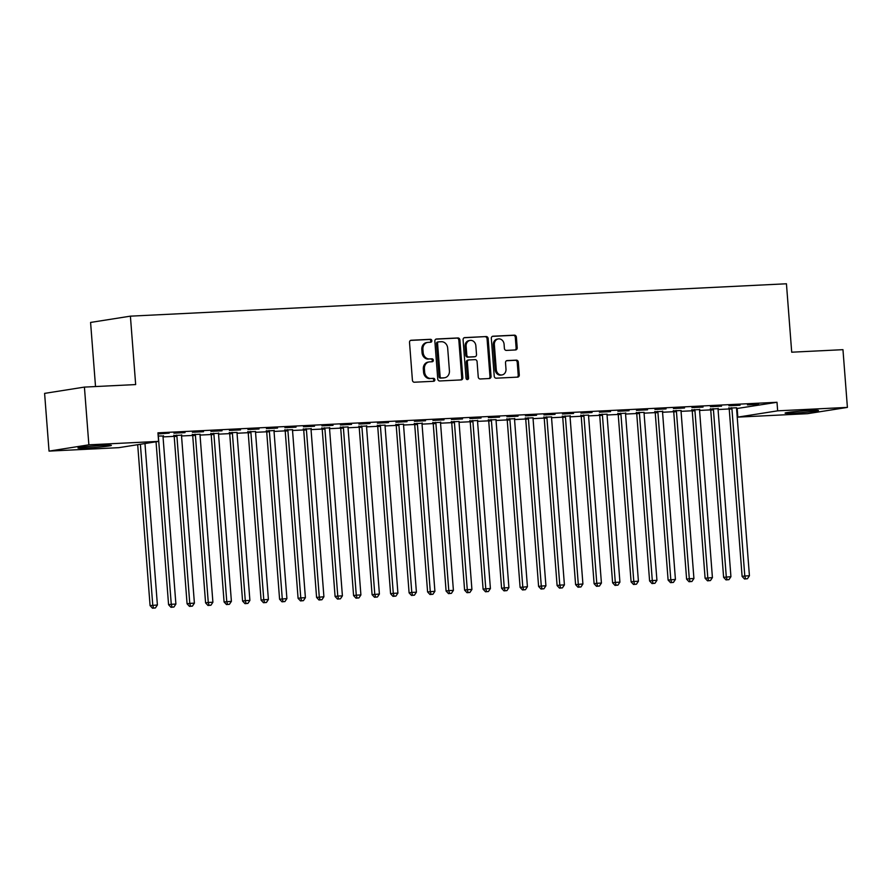 <?xml version="1.0" encoding="UTF-8"?>
<svg xmlns="http://www.w3.org/2000/svg" width="892" height="892" viewBox="0 0 892 892"><rect width="100%" height="100%" fill="white"/><g stroke="black" fill="none" stroke-linecap="round" stroke-linejoin="round"><path stroke-width="1.34" d="M431.851 340.711A1.472 1.271 81 0 0 430.457 339.306L411.167 340.253A2.107 1.817 81 0 0 409.517 342.439L412.416 380.215A2.107 1.817 81 0 0 414.401 382.222L433.69 381.274A1.472 1.271 81 0 0 433.467 378.331L430.97 378.453A6.746 5.809 81 0 1 424.637 372.031L424.402 368.887A6.746 5.809 81 0 1 429.152 361.929A6.746 5.809 81 0 1 429.688 361.884L432.185 361.751A1.472 1.271 81 0 0 431.962 358.818L429.465 358.941A6.746 5.809 81 0 1 423.142 352.507L422.897 349.363A6.746 5.809 81 0 1 427.658 342.417A6.746 5.809 81 0 1 428.193 342.361L430.691 342.238A1.472 1.271 81 0 0 431.851 340.711M430.1 342.272A1.472 1.271 81 0 0 429.387 339.473L410.576 340.398M433.099 381.297A1.472 1.271 81 0 0 432.386 378.509L430.97 378.453M431.605 361.784A1.472 1.271 81 0 0 430.892 358.985L429.465 358.941M793.378 413.13A16.747 0.78 -4.4 0 1 785.083 413.096A16.747 0.78 -4.4 0 1 793.423 411.769A16.747 0.78 -4.4 0 1 810.17 410.476A16.747 0.78 -4.4 0 1 818.466 410.521A16.747 0.78 -4.4 0 1 810.126 411.848A16.747 0.78 -4.4 0 1 793.378 413.13M86.279 448.018A16.747 0.78 -4.4 0 1 77.972 447.985A16.747 0.78 -4.4 0 1 86.312 446.658A16.747 0.78 -4.4 0 1 103.059 445.376A16.747 0.78 -4.4 0 1 111.366 445.409A16.747 0.78 -4.4 0 1 103.015 446.736A16.747 0.78 -4.4 0 1 86.279 448.018M515.543 349.954A2.107 1.817 81 0 0 517.204 347.768L516.379 337.165A2.107 1.817 81 0 0 514.405 335.158L492.975 336.217A2.107 1.817 81 0 0 491.325 338.402L494.224 376.179A2.107 1.817 81 0 0 496.208 378.186L517.639 377.126A2.107 1.817 81 0 0 519.289 374.941L518.308 362.141A2.107 1.817 81 0 0 516.323 360.134L507.158 360.58A2.107 1.817 81 0 0 505.508 362.776L505.987 369.121A5.642 4.861 81 0 1 502.006 374.93A5.642 4.861 81 0 1 496.275 369.6L494.358 344.736A5.642 4.861 81 0 1 498.338 338.927A5.642 4.861 81 0 1 504.08 344.256L504.393 348.393A2.107 1.817 81 0 0 506.377 350.411L515.543 349.954M731.607 407.711L731.741 408.012A2.152 1.851 -99 0 1 731.931 408.804L744.798 575.998L749.425 575.764L736.558 408.581L776.999 402.281L157.951 432.832L158.609 441.384L118.792 447.673L49.038 451.107L88.865 444.829L158.609 441.384M776.999 402.281L777.657 410.833L847.4 407.399L807.583 413.676L737.829 417.122L777.657 410.833M49.038 451.107L44.6 393.383L84.417 387.095L135.662 384.575L130.399 316.158L786.443 283.779L791.706 352.195L842.962 349.675L847.4 407.399M84.417 387.095L88.865 444.829M459.904 339.952A2.107 1.817 81 0 0 457.93 337.945L436.5 339.005A2.107 1.817 81 0 0 434.85 341.19L437.749 378.966A2.107 1.817 81 0 0 439.734 380.973L461.153 379.914A2.107 1.817 81 0 0 462.814 377.729L459.904 339.952L458.834 340.12A2.107 1.817 81 0 0 456.849 338.113L435.909 339.15M464.743 337.611L486.162 336.552A2.107 1.817 81 0 1 488.147 338.559L491.046 376.335A2.107 1.817 81 0 1 489.396 378.52L480.231 378.977A2.107 1.817 81 0 1 478.246 376.97L477.075 361.65A2.107 1.817 81 0 0 475.09 359.643L469.014 359.944A2.107 1.817 81 0 0 467.352 362.13L468.579 378.074A1.472 1.271 81 0 1 466.037 378.197L463.082 339.796A2.107 1.817 81 0 1 464.743 337.611L464.409 337.667M130.399 316.158L90.583 322.436L95.522 386.548M740.048 405.247L728.942 405.793L740.026 404.957M718.138 408.659L710.411 409.049M703.041 407.075L691.947 407.622L703.019 406.785M676.103 410.443L676.236 410.755A2.152 1.851 -99 0 1 676.437 411.547L689.293 578.73L693.92 578.507L681.053 411.312A2.152 1.851 -99 0 1 681.131 410.51L673.415 410.866M666.045 408.893L654.94 409.45L666.023 408.603M639.107 412.271L639.229 412.583A2.152 1.851 -99 0 1 639.43 413.375L652.297 580.558L656.925 580.335L644.057 413.141A2.152 1.851 -99 0 1 644.124 412.338L636.409 412.695M629.038 410.721L617.933 411.268L629.016 410.432M602.1 414.1L602.234 414.401A2.152 1.851 -99 0 1 602.423 415.193L615.29 582.387L619.918 582.153L607.051 414.97A2.152 1.851 -99 0 1 607.129 414.167L599.413 414.524M592.032 412.55L580.937 413.096L592.009 412.26M570.133 415.962L562.406 416.352M555.036 414.379L543.93 414.925L555.014 414.089M528.097 417.746L528.231 418.058A2.152 1.851 -99 0 1 528.421 418.85L541.288 586.033L545.915 585.81L533.048 418.616A2.152 1.851 -99 0 1 533.126 417.813L525.41 418.17M518.029 416.196L506.935 416.754L518.007 415.906M491.091 419.575L491.224 419.887A2.152 1.851 -99 0 1 491.425 420.678L504.281 587.861L508.908 587.638L496.052 420.444A2.152 1.851 -99 0 1 496.119 419.641L488.403 419.998M481.033 418.025L469.928 418.571L481.011 417.735M454.095 421.403L454.229 421.704A2.152 1.851 -99 0 1 454.418 422.496L467.285 589.69L471.913 589.456L459.046 422.273A2.152 1.851 -99 0 1 459.112 421.47L451.397 421.827M444.026 419.853L432.932 420.4L444.004 419.563M422.117 423.265L414.401 423.655M407.031 421.682L395.925 422.228L407.008 421.392M380.092 425.049L380.226 425.361A2.152 1.851 -99 0 1 380.416 426.153L393.283 593.336L397.91 593.113L385.043 425.919A2.152 1.851 -99 0 1 385.11 425.116L377.394 425.473M370.024 423.499L358.93 424.057L370.002 423.209M343.085 426.878L343.219 427.19A2.152 1.851 -99 0 1 343.409 427.982L356.276 595.165L360.903 594.942L348.036 427.747A2.152 1.851 -99 0 1 348.114 426.945L340.398 427.301M333.028 425.328L321.923 425.874L333.006 425.038M311.118 428.751L303.392 429.13M296.021 427.156L284.916 427.703L295.999 426.867M274.112 430.568L266.396 430.959M259.014 428.985L247.92 429.531L258.992 428.695M232.076 432.352L232.21 432.665A2.152 1.851 -99 0 1 232.411 433.456L245.278 600.639L249.894 600.416L237.038 433.222A2.152 1.851 -99 0 1 237.105 432.419L229.389 432.776M222.019 430.803L210.913 431.36L221.996 430.513M195.08 434.181L195.214 434.493A2.152 1.851 -99 0 1 195.404 435.285L208.271 602.468L212.898 602.245L200.031 435.051A2.152 1.851 -99 0 1 200.109 434.248L192.382 434.605M185.012 432.631L173.918 433.178L184.99 432.341M158.219 436.344A2.152 1.851 -99 0 1 158.408 437.102L171.264 604.297L175.891 604.062L163.035 436.879A2.152 1.851 -99 0 1 163.102 436.077L163.47 435.742M158.196 435.998L163.492 436.032M163.035 436.902L174.185 436.355M176.583 435.095L176.705 435.396A2.152 1.851 -99 0 1 176.906 436.188L189.773 603.382L194.4 603.159L181.533 435.965L192.683 435.441M200.031 435.073L211.181 434.527M218.54 434.159L229.679 433.612M237.038 433.244L248.188 432.698M250.585 431.438L250.719 431.75A2.152 1.851 -99 0 1 250.908 432.542L263.776 599.725L268.403 599.502L255.536 432.319L266.686 431.784M274.034 431.427L285.184 430.869M287.581 429.621L287.715 429.922A2.152 1.851 -99 0 1 287.915 430.713L300.771 597.908L305.398 597.673L292.531 430.49L303.681 429.955M311.04 429.598L322.19 429.052M324.588 427.792L324.721 428.093A2.152 1.851 -99 0 1 324.911 428.885L337.778 596.079L342.405 595.856L329.538 428.662L340.688 428.138M348.036 427.77L359.186 427.223M366.545 426.855L377.695 426.309M385.043 425.941L396.193 425.395M398.59 424.135L398.724 424.447A2.152 1.851 -99 0 1 398.914 425.239L411.781 592.422L416.408 592.199L403.541 425.016L414.691 424.481M422.05 424.124L433.189 423.566M435.586 422.317L435.72 422.618A2.152 1.851 -99 0 1 435.92 423.41L448.788 590.604L453.404 590.37L440.548 423.187L451.698 422.652M459.046 422.295L470.195 421.749M472.593 420.489L472.727 420.79A2.152 1.851 -99 0 1 472.916 421.582L485.783 588.776L490.41 588.553L477.543 421.358L488.693 420.834M496.052 420.466L507.202 419.92M514.55 419.552L525.7 419.006M533.048 418.638L544.198 418.092M546.595 416.832L546.729 417.144A2.152 1.851 -99 0 1 546.93 417.935L559.786 585.119L564.413 584.896L551.546 417.712L562.696 417.177M570.055 416.82L581.205 416.263M583.602 415.014L583.736 415.315A2.152 1.851 -99 0 1 583.926 416.107L596.793 583.301L601.42 583.067L588.553 415.884L599.703 415.349M607.051 414.992L618.201 414.445M620.598 413.186L620.732 413.487A2.152 1.851 -99 0 1 620.932 414.278L633.788 581.472L638.416 581.249L625.56 414.055L636.71 413.531M644.057 413.163L655.207 412.617M662.555 412.249L673.705 411.703M681.053 411.335L692.203 410.788M699.562 410.432L710.712 409.874M718.06 409.517L729.21 408.96M158.04 433.969L169.201 433.122L158.018 433.679M181.611 435.14L173.884 435.519M203.521 431.717L192.416 432.263L203.499 431.427M218.607 433.311L210.891 433.69M240.517 429.899L229.422 430.446L240.494 429.61M255.536 432.319A2.152 1.851 -99 0 1 255.603 431.505L247.887 431.862M277.524 428.071L266.418 428.617L277.501 427.781M292.531 430.49A2.152 1.851 -99 0 1 292.609 429.688L284.894 430.044M314.519 426.242L303.425 426.789L314.497 425.952M329.616 427.837L321.889 428.216M351.526 424.414L340.421 424.96L351.504 424.124M366.623 426.008L358.896 426.387M388.522 422.596L377.428 423.142L388.499 422.306M403.541 425.016A2.152 1.851 -99 0 1 403.619 424.202L395.903 424.559M425.529 420.768L414.423 421.314L425.506 420.478M440.626 422.362L432.899 422.741M462.524 418.939L451.43 419.485L462.502 418.649M477.621 420.533L469.906 420.913M499.531 417.11L488.426 417.657L499.509 416.82M514.628 418.705L506.901 419.084M536.538 415.293L525.433 415.839L536.516 415.003M551.546 417.712A2.152 1.851 -99 0 1 551.624 416.898L543.908 417.255M573.534 413.464L562.439 414.011L573.511 413.174M588.553 415.884A2.152 1.851 -99 0 1 588.62 415.081L580.904 415.438M610.541 411.636L599.435 412.182L610.518 411.346M625.638 413.23L617.911 413.609M647.536 409.807L636.442 410.353L647.514 409.517M662.633 411.402L654.906 411.781M684.543 407.99L673.438 408.536L684.521 407.7M699.64 409.573L691.913 409.952M721.539 406.161L710.445 406.707L721.517 405.871M736.558 408.581A2.152 1.851 -99 0 1 736.636 407.778L728.92 408.135M758.546 404.332L747.44 404.879L758.523 404.043M737.171 408.569L737.829 417.122M427.658 342.417L426.577 342.584A6.746 5.809 81 0 0 421.816 349.53L422.897 349.363M428.394 359.108A6.746 5.809 81 0 1 422.061 352.686L421.816 349.53M429.152 361.929L428.082 362.107A6.746 5.809 81 0 0 423.321 369.054L424.402 368.887M429.888 378.632A6.746 5.809 81 0 1 423.566 372.198L423.321 369.054M460.673 379.936A2.107 1.817 81 0 0 461.733 377.896L458.834 340.12M438.719 341.848A1.472 1.271 81 0 0 437.571 343.375L440.113 376.535A1.472 1.271 81 0 0 441.495 377.94L444.138 377.807A6.746 5.809 81 0 0 444.673 377.751A6.746 5.809 81 0 0 449.423 370.804L447.684 348.136A6.746 5.809 81 0 0 441.362 341.714L438.719 341.848M438.496 341.881L437.649 342.015A1.472 1.271 81 0 0 436.489 343.543L437.571 343.375M444.673 377.751L443.592 377.918A6.746 5.809 81 0 1 443.056 377.974L440.425 378.108A1.472 1.271 81 0 1 439.042 376.703L436.489 343.543M464.152 337.756L486.162 336.552M488.905 378.543A2.107 1.817 81 0 0 489.976 376.502L487.065 338.737A2.107 1.817 81 0 0 485.092 336.719M468.679 359.989L467.932 360.112A2.107 1.817 81 0 0 466.282 362.297L467.508 378.241L468.579 378.074M466.984 379.535A1.472 1.271 81 0 0 467.508 378.241M475.849 345.75A5.642 4.861 81 0 0 470.106 340.421A5.642 4.861 81 0 0 466.126 346.23L466.806 354.994A2.107 1.817 81 0 0 468.779 357.001L474.867 356.7A2.107 1.817 81 0 0 476.518 354.514L475.849 345.75M470.106 340.421L469.036 340.599A5.642 4.861 81 0 0 465.055 346.397L466.126 346.23M474.12 356.822A2.107 1.817 81 0 1 473.786 356.867L467.709 357.168A2.107 1.817 81 0 1 465.724 355.161L465.055 346.397M498.338 338.927L497.268 339.094A5.642 4.861 81 0 0 493.287 344.903L494.358 344.736M502.006 374.93L500.936 375.097A5.642 4.861 81 0 1 495.194 369.767L493.287 344.903M517.148 377.16A2.107 1.817 81 0 0 518.219 375.108L517.226 362.308A2.107 1.817 81 0 0 515.253 360.301L506.567 360.736M515.052 349.976A2.107 1.817 81 0 0 516.122 347.936L515.308 337.343A2.107 1.817 81 0 0 513.335 335.325L492.395 336.362M137.691 444.684L150.079 605.635L157.393 604.977L144.972 443.536M140.379 444.261L152.766 605.211L153.558 608.043L152.487 608.221L155.409 607.954L153.558 608.043M157.393 604.977L155.409 607.954M152.487 608.221L150.079 605.635M156.044 441.785L168.577 604.72L171.264 604.297L172.067 607.129L170.985 607.307L173.918 607.039L172.067 607.129M175.891 604.062L173.918 607.039M170.985 607.307L168.577 604.72M173.762 435.229L174.018 435.831A2.152 1.851 -99 0 1 174.219 436.623L187.075 603.806L189.773 603.382L190.565 606.226L189.483 606.393L192.416 606.125L190.565 606.226M181.533 435.965A2.152 1.851 -99 0 1 181.6 435.162L181.689 434.839M194.4 603.159L192.416 606.125M189.483 606.393L187.075 603.806M192.259 434.315L192.516 434.917A2.152 1.851 -99 0 1 192.717 435.709L205.584 602.892L208.271 602.468L209.062 605.311L207.992 605.478L210.913 605.211L209.062 605.311M212.898 602.245L210.913 605.211M207.992 605.478L205.584 602.892M210.768 433.412L211.025 434.003A2.152 1.851 -99 0 1 211.214 434.794L224.082 601.977L231.396 601.331L218.529 434.136A2.152 1.851 -99 0 1 218.607 433.334L218.685 433.01M213.578 433.267L213.712 433.579A2.152 1.851 -99 0 1 213.913 434.371L226.769 601.554L227.571 604.397L226.49 604.564L229.411 604.308L227.571 604.397M231.396 601.331L229.411 604.308M226.49 604.564L224.082 601.977M229.266 432.497L229.523 433.088A2.152 1.851 -99 0 1 229.723 433.88L242.579 601.063L245.278 600.639L246.069 603.483L244.988 603.65L247.92 603.393L246.069 603.483M249.894 600.416L247.92 603.393M244.988 603.65L242.579 601.063M247.764 431.583L248.021 432.174A2.152 1.851 -99 0 1 248.221 432.966L261.088 600.16L263.776 599.725L264.567 602.568L263.497 602.736L266.418 602.479L264.567 602.568M268.403 599.502L266.418 602.479M263.497 602.736L261.088 600.16M266.273 430.669L266.53 431.26A2.152 1.851 -99 0 1 266.719 432.051L279.586 599.246L286.901 598.588L274.034 431.405A2.152 1.851 -99 0 1 274.112 430.591L274.19 430.278M269.083 430.524L269.217 430.836A2.152 1.851 -99 0 1 269.406 431.628L282.273 598.822L283.065 601.654L281.995 601.821L284.916 601.565L283.065 601.654M286.901 598.588L284.916 601.565M281.995 601.821L279.586 599.246M284.771 429.754L285.027 430.345A2.152 1.851 -99 0 1 285.217 431.137L298.084 598.331L300.771 597.908L301.574 600.74L300.493 600.918L303.425 600.651L301.574 600.74M305.398 597.673L303.425 600.651M300.493 600.918L298.084 598.331M303.269 428.84L303.525 429.431A2.152 1.851 -99 0 1 303.726 430.223L316.582 597.417L323.907 596.759L311.04 429.576A2.152 1.851 -99 0 1 311.107 428.773L311.197 428.45M306.079 428.706L306.212 429.007A2.152 1.851 -99 0 1 306.413 429.799L319.28 596.993L320.072 599.825L318.99 600.004L321.923 599.736L320.072 599.825M323.907 596.759L321.923 599.736M318.99 600.004L316.582 597.417M321.767 427.926L322.023 428.528A2.152 1.851 -99 0 1 322.224 429.32L335.091 596.503L337.778 596.079L338.57 598.922L337.499 599.089L340.421 598.822L338.57 598.922M329.538 428.662A2.152 1.851 -99 0 1 329.616 427.859L329.694 427.536M342.405 595.856L340.421 598.822M337.499 599.089L335.091 596.503M340.276 427.012L340.532 427.614A2.152 1.851 -99 0 1 340.722 428.405L353.589 595.588L356.276 595.165L357.068 598.008L355.997 598.175L358.918 597.908L357.068 598.008M360.903 594.942L358.918 597.908M355.997 598.175L353.589 595.588M358.774 426.108L359.03 426.699A2.152 1.851 -99 0 1 359.22 427.491L372.087 594.674L379.401 594.027L366.545 426.833A2.152 1.851 -99 0 1 366.612 426.03L366.701 425.707M361.583 425.963L361.717 426.276A2.152 1.851 -99 0 1 361.918 427.067L374.785 594.25L375.577 597.094L374.495 597.261L377.428 597.004L375.577 597.094M379.401 594.027L377.428 597.004M374.495 597.261L372.087 594.674M377.271 425.194L377.528 425.785A2.152 1.851 -99 0 1 377.729 426.577L390.596 593.76L393.283 593.336L394.074 596.179L393.004 596.347L395.925 596.09L394.074 596.179M397.91 593.113L395.925 596.09M393.004 596.347L390.596 593.76M395.769 424.28L396.037 424.871A2.152 1.851 -99 0 1 396.226 425.662L409.093 592.857L411.781 592.422L412.572 595.265L411.502 595.432L414.423 595.176L412.572 595.265M416.408 592.199L414.423 595.176M411.502 595.432L409.093 592.857M414.278 423.365L414.535 423.956A2.152 1.851 -99 0 1 414.724 424.748L427.591 591.942L434.906 591.284L422.039 424.101A2.152 1.851 -99 0 1 422.117 423.287L422.206 422.975M417.088 423.221L417.222 423.533A2.152 1.851 -99 0 1 417.423 424.324L430.278 591.519L431.081 594.351L430 594.518L432.932 594.262L431.081 594.351M434.906 591.284L432.932 594.262M430 594.518L427.591 591.942M432.776 422.451L433.033 423.042A2.152 1.851 -99 0 1 433.233 423.834L446.089 591.028L448.788 590.604L449.579 593.436L448.498 593.615L451.43 593.347L449.579 593.436M440.548 423.187A2.152 1.851 -99 0 1 440.615 422.384L440.704 422.061M453.404 590.37L451.43 593.347M448.498 593.615L446.089 591.028M451.274 421.537L451.53 422.128A2.152 1.851 -99 0 1 451.731 422.92L464.598 590.114L467.285 589.69L468.077 592.522L467.007 592.701L469.928 592.433L468.077 592.522M471.913 589.456L469.928 592.433M467.007 592.701L464.598 590.114M469.783 420.623L470.039 421.225A2.152 1.851 -99 0 1 470.229 422.016L483.096 589.199L485.783 588.776L486.575 591.619L485.504 591.786L488.426 591.519L486.575 591.619M477.543 421.358A2.152 1.851 -99 0 1 477.621 420.556L477.699 420.232M490.41 588.553L488.426 591.519M485.504 591.786L483.096 589.199M488.281 419.708L488.537 420.31A2.152 1.851 -99 0 1 488.727 421.102L501.594 588.285L504.281 587.861L505.084 590.705L504.002 590.872L506.935 590.604L505.084 590.705M508.908 587.638L506.935 590.604M504.002 590.872L501.594 588.285M506.779 418.805L507.035 419.396A2.152 1.851 -99 0 1 507.236 420.188L520.092 587.371L527.417 586.724L514.55 419.53A2.152 1.851 -99 0 1 514.617 418.727L514.706 418.404M509.6 418.66L509.733 418.972A2.152 1.851 -99 0 1 509.923 419.764L522.79 586.947L523.582 589.79L522.5 589.958L525.433 589.701L523.582 589.79M527.417 586.724L525.433 589.701M522.5 589.958L520.092 587.371M525.277 417.891L525.533 418.482A2.152 1.851 -99 0 1 525.734 419.273L538.601 586.457L541.288 586.033L542.08 588.876L541.009 589.043L543.93 588.787L542.08 588.876M545.915 585.81L543.93 588.787M541.009 589.043L538.601 586.457M543.785 416.977L544.042 417.567A2.152 1.851 -99 0 1 544.231 418.359L557.099 585.553L559.786 585.119L560.589 587.962L559.507 588.129L562.428 587.873L560.589 587.962M564.413 584.896L562.428 587.873M559.507 588.129L557.099 585.553M562.283 416.062L562.54 416.653A2.152 1.851 -99 0 1 562.74 417.445L575.596 584.639L582.911 583.981L570.055 416.798A2.152 1.851 -99 0 1 570.122 415.984L570.211 415.672M565.093 415.917L565.227 416.23A2.152 1.851 -99 0 1 565.428 417.021L578.295 584.215L579.086 587.048L578.005 587.215L580.937 586.958L579.086 587.048M582.911 583.981L580.937 586.958M578.005 587.215L575.596 584.639M580.781 415.148L581.038 415.739A2.152 1.851 -99 0 1 581.238 416.531L594.105 583.725L596.793 583.301L597.584 586.133L596.514 586.312L599.435 586.044L597.584 586.133M601.42 583.067L599.435 586.044M596.514 586.312L594.105 583.725M599.29 414.234L599.547 414.825A2.152 1.851 -99 0 1 599.736 415.616L612.603 582.811L615.29 582.387L616.082 585.219L615.012 585.397L617.933 585.13L616.082 585.219M619.918 582.153L617.933 585.13M615.012 585.397L612.603 582.811M617.788 413.319L618.044 413.921A2.152 1.851 -99 0 1 618.234 414.713L631.101 581.896L633.788 581.472L634.591 584.316L633.51 584.483L636.442 584.215L634.591 584.316M625.56 414.055A2.152 1.851 -99 0 1 625.626 413.252L625.716 412.929M638.416 581.249L636.442 584.215M633.51 584.483L631.101 581.896M636.286 412.405L636.542 413.007A2.152 1.851 -99 0 1 636.743 413.799L649.599 580.982L652.297 580.558L653.089 583.401L652.007 583.569L654.94 583.301L653.089 583.401M656.925 580.335L654.94 583.301M652.007 583.569L649.599 580.982M654.784 411.502L655.04 412.093A2.152 1.851 -99 0 1 655.241 412.885L668.108 580.068L675.422 579.421L662.555 412.227A2.152 1.851 -99 0 1 662.633 411.424L662.711 411.101M657.605 411.357L657.738 411.669A2.152 1.851 -99 0 1 657.928 412.461L670.795 579.644L671.587 582.487L670.516 582.654L673.438 582.398L671.587 582.487M675.422 579.421L673.438 582.398M670.516 582.654L668.108 580.068M673.293 410.588L673.549 411.179A2.152 1.851 -99 0 1 673.739 411.97L686.606 579.153L689.293 578.73L690.096 581.573L689.014 581.74L691.936 581.484L690.096 581.573M693.92 578.507L691.936 581.484M689.014 581.74L686.606 579.153M691.791 409.673L692.047 410.264A2.152 1.851 -99 0 1 692.248 411.056L705.104 578.25L712.418 577.592L699.562 410.398A2.152 1.851 -99 0 1 699.629 409.595L699.718 409.283M694.6 409.528L694.734 409.841A2.152 1.851 -99 0 1 694.935 410.632L707.802 577.815L708.594 580.659L707.512 580.826L710.445 580.569L708.594 580.659M712.418 577.592L710.445 580.569M707.512 580.826L705.104 578.25M710.288 408.759L710.545 409.35A2.152 1.851 -99 0 1 710.746 410.142L723.613 577.336L730.927 576.678L718.06 409.495A2.152 1.851 -99 0 1 718.127 408.681L718.216 408.369M713.109 408.614L713.243 408.926A2.152 1.851 -99 0 1 713.433 409.718L726.3 576.912L727.091 579.744L726.021 579.912L728.942 579.655L727.091 579.744M730.927 576.678L728.942 579.655M726.021 579.912L723.613 577.336M728.797 407.845L729.054 408.436A2.152 1.851 -99 0 1 729.243 409.227L742.111 576.422L744.798 575.998L745.589 578.83L744.519 579.008L747.44 578.741L745.589 578.83M749.425 575.764L747.44 578.741M744.519 579.008L742.111 576.422M429.387 339.473L430.457 339.306M432.386 378.509L433.467 378.331M430.892 358.985L431.962 358.818M422.061 352.686L423.142 352.507M423.566 372.198L424.637 372.031M461.733 377.896L462.814 377.729M456.849 338.113L457.93 337.945M439.042 376.703L440.113 376.535M440.425 378.108L441.495 377.94M443.056 377.974L444.138 377.807M487.065 338.737L488.147 338.559M489.976 376.502L491.046 376.335M466.282 362.297L467.352 362.13M465.724 355.161L466.806 354.994M467.709 357.168L468.779 357.001M473.786 356.867L474.867 356.7M495.194 369.767L496.275 369.6M515.253 360.301L516.323 360.134M517.226 362.308L518.308 362.141M518.219 375.108L519.289 374.941M513.335 335.325L514.405 335.158M515.308 337.343L516.379 337.165M516.122 347.936L517.204 347.768M174.018 435.831L176.705 435.396M174.219 436.623L176.906 436.188M192.516 434.917L195.214 434.493M192.717 435.709L195.404 435.285M211.025 434.003L213.712 433.579M211.214 434.794L213.913 434.371M229.523 433.088L232.21 432.665M229.723 433.88L232.411 433.456M248.021 432.174L250.719 431.75M248.221 432.966L250.908 432.542M266.53 431.26L269.217 430.836M266.719 432.051L269.406 431.628M285.027 430.345L287.715 429.922M285.217 431.137L287.915 430.713M303.525 429.431L306.212 429.007M303.726 430.223L306.413 429.799M322.023 428.528L324.721 428.093M322.224 429.32L324.911 428.885M340.532 427.614L343.219 427.19M340.722 428.405L343.409 427.982M359.03 426.699L361.717 426.276M359.22 427.491L361.918 427.067M377.528 425.785L380.226 425.361M377.729 426.577L380.416 426.153M396.037 424.871L398.724 424.447M396.226 425.662L398.914 425.239M414.535 423.956L417.222 423.533M414.724 424.748L417.423 424.324M433.033 423.042L435.72 422.618M433.233 423.834L435.92 423.41M451.53 422.128L454.229 421.704M451.731 422.92L454.418 422.496M470.039 421.225L472.727 420.79M470.229 422.016L472.916 421.582M488.537 420.31L491.224 419.887M488.727 421.102L491.425 420.678M507.035 419.396L509.733 418.972M507.236 420.188L509.923 419.764M525.533 418.482L528.231 418.058M525.734 419.273L528.421 418.85M544.042 417.567L546.729 417.144M544.231 418.359L546.93 417.935M562.54 416.653L565.227 416.23M562.74 417.445L565.428 417.021M581.038 415.739L583.736 415.315M581.238 416.531L583.926 416.107M599.547 414.825L602.234 414.401M599.736 415.616L602.423 415.193M618.044 413.921L620.732 413.487M618.234 414.713L620.932 414.278M636.542 413.007L639.229 412.583M636.743 413.799L639.43 413.375M655.04 412.093L657.738 411.669M655.241 412.885L657.928 412.461M673.549 411.179L676.236 410.755M673.739 411.97L676.437 411.547M692.047 410.264L694.734 409.841M692.248 411.056L694.935 410.632M710.545 409.35L713.243 408.926M710.746 410.142L713.433 409.718M729.054 408.436L731.741 408.012M729.243 409.227L731.931 408.804M437.526 342.026L438.608 341.859M467.765 360.123L468.846 359.955M473.953 356.856L475.035 356.688"/></g></svg>
